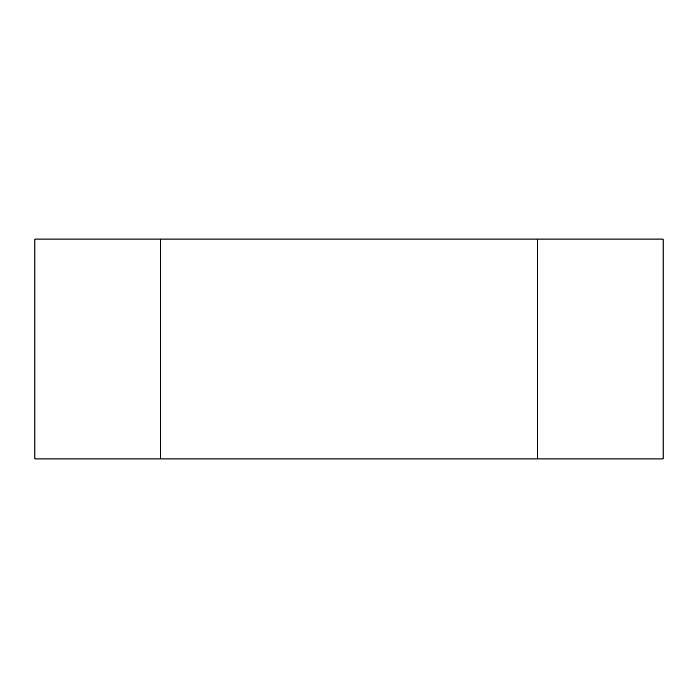 <?xml version="1.0" encoding="UTF-8"?>
<svg xmlns="http://www.w3.org/2000/svg" width="698" height="698" viewBox="0 0 698 698"><rect width="100%" height="100%" fill="white"/><g stroke="black" fill="none" stroke-linecap="round" stroke-linejoin="round"><path stroke-width="1.05" d="M537.46 239.065L34.9 239.065L34.9 458.935L663.1 458.935L663.1 239.065L537.46 239.065L537.46 458.935M160.54 239.065L160.54 458.935"/></g></svg>
